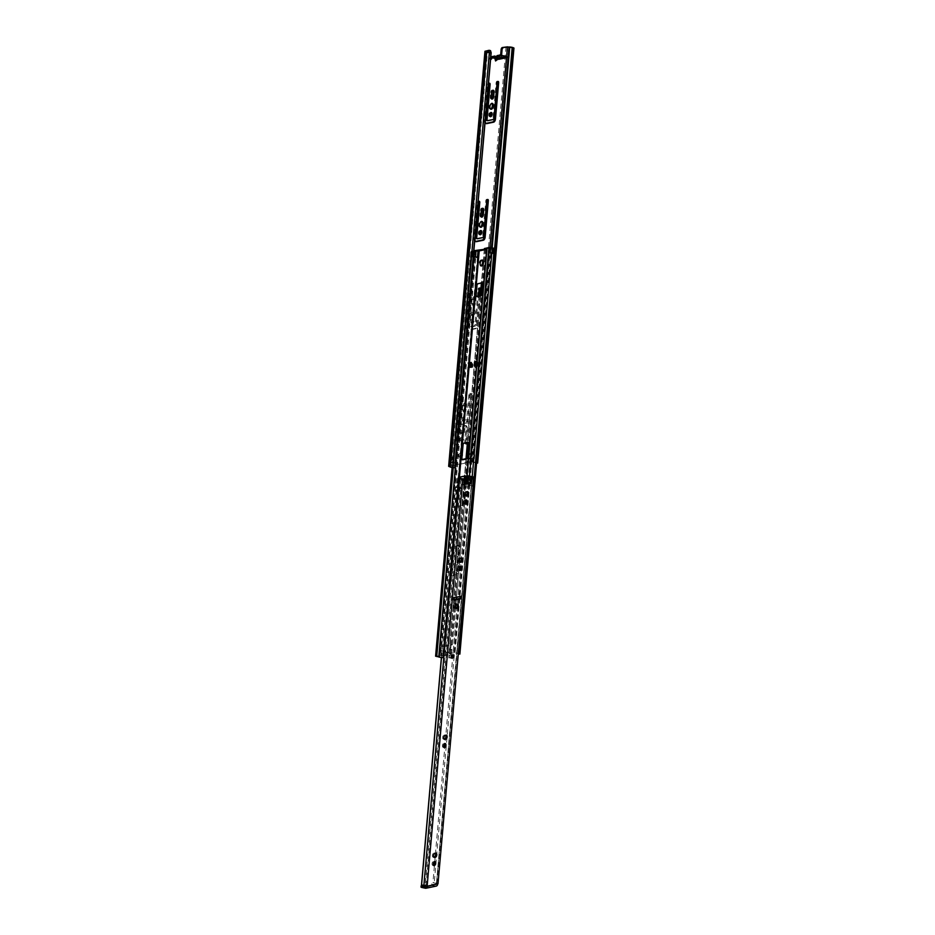 <?xml version="1.0" encoding="UTF-8"?>
<svg xmlns="http://www.w3.org/2000/svg" width="935" height="935" viewBox="0 0 935 935"><rect width="100%" height="100%" fill="white"/><g stroke="black" fill="none" stroke-linecap="round" stroke-linejoin="round"><path stroke-width="0.7" stroke-dasharray="4.67 3.51" d="M459.95 457.297A2.174 1.18 -77.4 0 1 459.658 457.297A2.174 1.18 -77.4 0 1 458.933 455.181A2.174 1.18 -77.4 0 1 460.312 453.054A2.174 1.18 -77.4 0 1 460.604 453.054A2.174 1.18 -77.4 0 1 461.329 455.181A2.174 1.18 -77.4 0 1 459.95 457.297M462.089 456.07A2.174 1.18 -77.4 0 1 460.873 457.507A2.174 1.18 -77.4 0 1 460.593 457.507A2.174 1.18 -77.4 0 1 459.868 455.38A2.174 1.18 -77.4 0 1 461.247 453.265A2.174 1.18 -77.4 0 1 461.539 453.265A2.174 1.18 -77.4 0 1 462.252 454.235M462.007 433.688A3.027 1.636 -77.4 0 1 461.609 433.688A3.027 1.636 -77.4 0 1 460.604 430.743A3.027 1.636 -77.4 0 1 462.533 427.786A3.027 1.636 -77.4 0 1 462.93 427.786A3.027 1.636 -77.4 0 1 463.935 430.743A3.027 1.636 -77.4 0 1 462.007 433.688M462.942 433.898A3.027 1.636 -77.4 0 1 462.544 433.898A3.027 1.636 -77.4 0 1 461.539 430.942A3.027 1.636 -77.4 0 1 463.456 427.996A3.027 1.636 -77.4 0 1 463.853 427.996A3.027 1.636 -77.4 0 1 464.87 430.942A3.027 1.636 -77.4 0 1 462.942 433.898M485.873 123.397L485.744 123.42A2.84 1.531 -77.4 0 1 485.37 123.42A2.84 1.531 -77.4 0 1 484.377 121.059L487.567 84.559A1.414 0.771 -77.4 0 1 488.491 83.016A1.414 0.771 -77.4 0 1 488.678 83.016A1.414 0.771 -77.4 0 1 489.087 83.414M486.784 120.486L492.137 119.376A1.414 0.771 102.6 0 0 493.049 117.892L496.123 82.771A1.414 0.771 -77.4 0 1 497.046 81.228A1.414 0.771 -77.4 0 1 497.233 81.228A1.414 0.771 -77.4 0 1 497.63 81.626M479.655 234.498A2.174 1.18 -77.4 0 1 479.433 234.568A2.174 1.18 -77.4 0 1 479.141 234.568A2.174 1.18 -77.4 0 1 478.416 232.453A2.174 1.18 -77.4 0 1 479.807 230.326A2.174 1.18 -77.4 0 1 480.087 230.326A2.174 1.18 -77.4 0 1 480.52 230.618M471.684 323.113A2.174 1.18 -77.4 0 1 471.404 323.113A2.174 1.18 -77.4 0 1 470.679 320.985A2.174 1.18 -77.4 0 1 472.058 318.87A2.174 1.18 -77.4 0 1 472.35 318.87A2.174 1.18 -77.4 0 1 473.075 320.985A2.174 1.18 -77.4 0 1 471.684 323.113M472.619 323.311A2.174 1.18 -77.4 0 1 472.327 323.311A2.174 1.18 -77.4 0 1 471.602 321.196A2.174 1.18 -77.4 0 1 472.993 319.069A2.174 1.18 -77.4 0 1 473.274 319.069A2.174 1.18 -77.4 0 1 473.998 321.196A2.174 1.18 -77.4 0 1 472.619 323.311M461.352 441.156A2.174 1.18 -77.4 0 1 461.072 441.156A2.174 1.18 -77.4 0 1 460.347 439.041A2.174 1.18 -77.4 0 1 461.726 436.914A2.174 1.18 -77.4 0 1 462.019 436.914A2.174 1.18 -77.4 0 1 462.743 439.041A2.174 1.18 -77.4 0 1 461.352 441.156M462.287 441.367A2.174 1.18 -77.4 0 1 461.995 441.367A2.174 1.18 -77.4 0 1 461.271 439.251A2.174 1.18 -77.4 0 1 462.661 437.124A2.174 1.18 -77.4 0 1 462.942 437.124A2.174 1.18 -77.4 0 1 463.667 439.251A2.174 1.18 -77.4 0 1 462.287 441.367M463.106 421.241A2.174 1.18 -77.4 0 1 462.813 421.241A2.174 1.18 -77.4 0 1 462.089 419.114A2.174 1.18 -77.4 0 1 463.468 416.998A2.174 1.18 -77.4 0 1 463.76 416.998A2.174 1.18 -77.4 0 1 464.485 419.114A2.174 1.18 -77.4 0 1 463.106 421.241M464.029 421.451A2.174 1.18 -77.4 0 1 463.748 421.451A2.174 1.18 -77.4 0 1 463.024 419.324A2.174 1.18 -77.4 0 1 464.403 417.209A2.174 1.18 -77.4 0 1 464.695 417.209A2.174 1.18 -77.4 0 1 465.42 419.324A2.174 1.18 -77.4 0 1 464.029 421.451M491.518 98.829A2.174 1.18 -77.4 0 1 491.015 98.9A2.174 1.18 -77.4 0 1 490.256 97.041L490.665 92.425A2.174 1.18 -77.4 0 1 492.079 90.052A2.174 1.18 -77.4 0 1 492.359 90.052A2.174 1.18 -77.4 0 1 492.792 90.333M490.513 109.021A3.027 1.636 -77.4 0 1 490.419 109.044A3.027 1.636 -77.4 0 1 490.01 109.044A3.027 1.636 -77.4 0 1 489.005 106.099A3.027 1.636 -77.4 0 1 490.933 103.142A3.027 1.636 -77.4 0 1 491.331 103.142A3.027 1.636 -77.4 0 1 491.763 103.376M489.975 116.443A2.174 1.18 -77.4 0 1 489.765 116.524A2.174 1.18 -77.4 0 1 489.472 116.524A2.174 1.18 -77.4 0 1 488.748 114.397A2.174 1.18 -77.4 0 1 490.127 112.282A2.174 1.18 -77.4 0 1 490.419 112.282A2.174 1.18 -77.4 0 1 490.84 112.562M473.998 296.64A2.174 1.18 -77.4 0 1 474.29 296.64A2.174 1.18 -77.4 0 1 475.05 298.499L474.641 303.115A2.174 1.18 -77.4 0 1 472.935 305.488A2.174 1.18 -77.4 0 1 472.187 303.63L472.584 299.013A2.174 1.18 -77.4 0 1 473.998 296.64M474.933 296.851A2.174 1.18 -77.4 0 1 475.225 296.851A2.174 1.18 -77.4 0 1 475.973 298.709L475.576 303.326A2.174 1.18 -77.4 0 1 473.87 305.698A2.174 1.18 -77.4 0 1 473.11 303.84L473.519 299.223A2.174 1.18 -77.4 0 1 474.933 296.851M479.059 295.811L476.453 325.532A2.84 1.531 -77.4 0 1 474.618 328.559L467.675 330.02A2.84 1.531 -77.4 0 1 467.301 330.02A2.84 1.531 -77.4 0 1 466.308 327.647L469.499 291.147A1.414 0.771 -77.4 0 1 470.422 289.605A1.414 0.771 -77.4 0 1 470.609 289.605A1.414 0.771 -77.4 0 1 471.1 290.82L468.026 325.929A1.414 0.771 102.6 0 0 468.528 327.075A1.414 0.771 102.6 0 0 468.716 327.075L474.057 325.964A1.414 0.771 102.6 0 0 474.98 324.48L478.042 289.371A1.414 0.771 -77.4 0 1 478.965 287.816A1.414 0.771 -77.4 0 1 479.152 287.816A1.414 0.771 -77.4 0 1 479.561 288.214M480.029 295.612L477.388 325.731A2.84 1.531 -77.4 0 1 475.553 328.769L468.599 330.219A2.84 1.531 -77.4 0 1 468.225 330.219A2.84 1.531 -77.4 0 1 467.231 327.858L470.434 291.358A1.414 0.771 -77.4 0 1 471.357 289.815A1.414 0.771 -77.4 0 1 471.544 289.815A1.414 0.771 -77.4 0 1 472.035 291.03L468.961 326.14A1.414 0.771 102.6 0 0 469.452 327.285A1.414 0.771 102.6 0 0 469.65 327.285L474.992 326.175A1.414 0.771 102.6 0 0 475.903 324.69L478.416 295.939M481.186 216.873A2.174 1.18 -77.4 0 1 480.683 216.955A2.174 1.18 -77.4 0 1 479.935 215.097L480.333 210.48A2.174 1.18 -77.4 0 1 481.747 208.096A2.174 1.18 -77.4 0 1 482.039 208.096A2.174 1.18 -77.4 0 1 482.46 208.388M480.181 227.076A3.027 1.636 -77.4 0 1 480.087 227.1A3.027 1.636 -77.4 0 1 479.69 227.1A3.027 1.636 -77.4 0 1 478.673 224.155A3.027 1.636 -77.4 0 1 480.602 221.198A3.027 1.636 -77.4 0 1 480.999 221.198A3.027 1.636 -77.4 0 1 481.443 221.431M472.339 315.633A3.027 1.636 -77.4 0 1 471.941 315.633A3.027 1.636 -77.4 0 1 470.936 312.687A3.027 1.636 -77.4 0 1 472.853 309.73A3.027 1.636 -77.4 0 1 473.262 309.73A3.027 1.636 -77.4 0 1 474.267 312.687A3.027 1.636 -77.4 0 1 472.339 315.633M473.274 315.843A3.027 1.636 -77.4 0 1 472.865 315.843A3.027 1.636 -77.4 0 1 471.859 312.898A3.027 1.636 -77.4 0 1 473.788 309.941A3.027 1.636 -77.4 0 1 474.185 309.941A3.027 1.636 -77.4 0 1 475.19 312.898A3.027 1.636 -77.4 0 1 473.274 315.843M465.677 443.482A1.414 0.771 -77.4 0 1 465.151 443.681A1.414 0.771 -77.4 0 1 464.648 442.465L466.027 426.781A1.414 0.771 102.6 0 0 465.536 425.565A1.414 0.771 102.6 0 0 465.35 425.565L459.997 426.687A1.414 0.771 102.6 0 0 459.073 428.242L457.706 443.915A1.414 0.771 -77.4 0 1 456.596 445.469A1.414 0.771 -77.4 0 1 456.105 444.254L460.265 396.662A1.414 0.771 -77.4 0 1 461.189 395.108A1.414 0.771 -77.4 0 1 461.376 395.108A1.414 0.771 -77.4 0 1 461.867 396.323L459.529 423.076A1.414 0.771 102.6 0 0 460.02 424.291A1.414 0.771 102.6 0 0 460.207 424.291L465.56 423.169A1.414 0.771 102.6 0 0 466.471 421.615L468.821 394.874A1.414 0.771 -77.4 0 1 469.744 393.319A1.414 0.771 -77.4 0 1 469.931 393.319A1.414 0.771 -77.4 0 1 470.422 394.535L466.261 442.126A1.414 0.771 -77.4 0 1 466.109 442.793M465.572 442.898A1.414 0.771 -77.4 0 1 465.583 442.664L466.951 426.991A1.414 0.771 102.6 0 0 466.46 425.776A1.414 0.771 102.6 0 0 466.273 425.776L460.932 426.898A1.414 0.771 102.6 0 0 460.008 428.44L458.641 444.125A1.414 0.771 -77.4 0 1 457.531 445.668A1.414 0.771 -77.4 0 1 457.04 444.452L461.2 396.872A1.414 0.771 -77.4 0 1 462.124 395.318A1.414 0.771 -77.4 0 1 462.311 395.318A1.414 0.771 -77.4 0 1 462.802 396.533L460.464 423.274A1.414 0.771 102.6 0 0 460.955 424.49A1.414 0.771 102.6 0 0 461.142 424.49L466.483 423.38A1.414 0.771 102.6 0 0 467.406 421.825L469.744 395.084A1.414 0.771 -77.4 0 1 470.667 393.53A1.414 0.771 -77.4 0 1 470.854 393.53A1.414 0.771 -77.4 0 1 471.345 394.745L467.184 442.337A1.414 0.771 -77.4 0 1 467.149 442.571M464.695 402.973A2.174 1.18 -77.4 0 1 464.987 402.973A2.174 1.18 -77.4 0 1 465.747 404.843L465.338 409.448A2.174 1.18 -77.4 0 1 463.631 411.832A2.174 1.18 -77.4 0 1 462.883 409.962L463.281 405.358A2.174 1.18 -77.4 0 1 464.695 402.973M465.63 403.184A2.174 1.18 -77.4 0 1 465.91 403.184A2.174 1.18 -77.4 0 1 466.67 405.054L466.273 409.659A2.174 1.18 -77.4 0 1 464.566 412.043A2.174 1.18 -77.4 0 1 463.807 410.173L464.216 405.568A2.174 1.18 -77.4 0 1 465.63 403.184M475.541 241.452L475.412 241.475A2.84 1.531 -77.4 0 1 475.038 241.475A2.84 1.531 -77.4 0 1 474.057 239.115L477.247 202.615A1.414 0.771 -77.4 0 1 478.171 201.06A1.414 0.771 -77.4 0 1 478.358 201.06A1.414 0.771 -77.4 0 1 478.755 201.469M476.464 238.542L481.805 237.42A1.414 0.771 102.6 0 0 482.717 235.936L485.791 200.826A1.414 0.771 -77.4 0 1 486.714 199.272A1.414 0.771 -77.4 0 1 486.901 199.272A1.414 0.771 -77.4 0 1 487.299 199.681M489.882 247.658L471.135 461.878L449.454 466.413L485.768 51.39M506.606 56.486L506.501 57.701M501.557 55.516L501.534 55.796A1.414 0.771 -77.4 0 1 500.424 57.339A1.414 0.771 -77.4 0 1 499.921 56.123L497.256 56.684L495.573 60.962M494.849 58.251L494.58 57.245L491.915 57.806M490.594 59.244A1.414 0.771 -77.4 0 1 490.314 58.134L489.379 57.935A1.414 0.771 102.6 0 0 489.87 59.15A1.414 0.771 102.6 0 0 490.641 58.648M490.793 52.582L490.314 58.134M474.068 455.018L473.718 454.468L474.711 454.877L474.068 455.018L474.092 458.945L468.061 458.886L468.225 454.796L470.772 453.802L469.837 453.604L469.44 458.208L467.126 458.676L467.29 454.585L469.837 453.604M469.44 458.208L471.006 458.29L471.415 453.674L470.772 453.802L473.718 454.468M454.211 458.547L453.919 459.225L454.211 458.547L450.635 458.021L450.226 462.626L450.869 462.498L449.934 462.287L450.343 457.683L452.645 457.203L452.493 461.306L449.934 462.287M450.343 457.683L453.58 457.414L453.417 461.516L450.869 462.498L453.814 463.152L450.226 462.626M448.636 466.308L469.732 461.773L473.262 462.03L509.575 47.007M489.472 50.42A1.893 1.028 -77.4 0 1 489.905 51.939L489.379 57.935M490.98 57.596L494.019 56.953L494.732 59.641L495.959 56.556L498.998 55.925A1.414 0.771 102.6 0 0 499.489 57.14A1.414 0.771 102.6 0 0 500.599 55.586L500.634 55.223M504.806 56.088L504.701 57.199L506.747 57.654M492.184 247.904L473.426 462.264L471.135 461.878M473.426 462.264L476.593 463.059M473.262 462.03A3.495 0.701 -175 0 1 476.85 462.696L477.656 463.059M504.701 57.199L499.921 56.123L500.026 55.025M494.58 57.245L499.793 57.83L497.256 56.684M499.921 56.123L498.998 55.925A1.134 0.923 78.2 0 1 499.395 55.153M449.454 466.413L451.173 466.927L487.486 51.904M454.866 467.64L451.173 466.927M497.034 55.644L495.959 56.556M498.963 56.521L494.732 59.641M494.019 56.953L495.001 56.065M497.993 59.162L499.793 57.83M496.824 58.554L496.917 57.444M503.229 57.21L503.334 56.1M483.652 236.146L482.717 235.936M474.98 239.325L474.057 239.115M453.919 459.225L453.604 462.918L454.246 462.778L454.562 459.085M475.903 324.69L474.98 324.48M477.388 325.731L476.453 325.532M467.231 327.858L466.308 327.647M468.961 326.14L468.026 325.929M493.984 118.102L493.049 117.892M485.312 121.27L484.377 121.059M474.361 454.328L471.415 453.674M473.951 458.945L471.006 458.29M474.384 458.571L474.711 454.877M453.58 458.676L450.635 458.021M482.004 260.105A3.027 1.636 102.6 0 0 481.572 259.872A3.027 1.636 102.6 0 0 479.199 263.179A3.027 1.636 102.6 0 0 480.251 265.774A3.027 1.636 102.6 0 0 480.742 265.75M474.77 365.83L473.835 365.62L474.174 361.751L475.003 363.06M473.835 365.62L474.805 365.421M475.611 363.925L475.564 361.459L474.174 361.751M475.74 364.334L477.072 364.054L476.815 365.573L476.955 363.914L475.564 361.459L476.99 363.703L475.646 363.984M478.299 250.697L443.681 646.354L440.478 646.529A1.414 0.771 102.6 0 0 440.198 647.499L440.034 649.346A1.414 0.771 102.6 0 0 440.163 650.234L443.283 650.959L442.874 655.575L435.792 656.113L471.018 251.351L473.683 252.579M485.779 249.131L451.161 644.788L443.681 646.354M467.874 442.419A1.414 0.771 102.6 0 0 467.535 442.126A1.414 0.771 102.6 0 0 467.348 442.126L463.07 443.015A1.414 0.771 102.6 0 0 462.147 444.569L460.932 458.407A1.414 0.771 102.6 0 0 461.434 459.623A1.414 0.771 102.6 0 0 461.621 459.623L462.019 459.541M464.905 476.079A1.414 0.771 102.6 0 0 464.566 475.798A1.414 0.771 102.6 0 0 464.379 475.798L460.102 476.686A1.414 0.771 102.6 0 0 459.178 478.241L456.841 504.982A1.414 0.771 102.6 0 0 457.332 506.197A1.414 0.771 102.6 0 0 457.519 506.197L461.796 505.309A1.414 0.771 102.6 0 0 462.72 503.755L464.461 483.827M456.642 573.202L458.98 546.461A1.414 0.771 102.6 0 0 458.489 545.245A1.414 0.771 102.6 0 0 458.302 545.245L454.024 546.133A1.414 0.771 102.6 0 0 453.101 547.688L450.763 574.429A1.414 0.771 102.6 0 0 451.254 575.644A1.414 0.771 102.6 0 0 451.441 575.644L455.719 574.756A1.414 0.771 102.6 0 0 456.642 573.202L457.577 573.412L459.915 546.659A1.414 0.771 102.6 0 0 459.424 545.444A1.414 0.771 102.6 0 0 459.237 545.444L454.959 546.344A1.414 0.771 102.6 0 0 454.036 547.898L451.699 574.639A1.414 0.771 102.6 0 0 452.189 575.855A1.414 0.771 102.6 0 0 452.376 575.855L456.654 574.967A1.414 0.771 102.6 0 0 457.577 573.412M481.969 283.878L481.291 282.662L477.025 283.562A1.414 0.771 102.6 0 0 476.102 285.117L475.214 295.261A1.414 0.771 102.6 0 0 475.705 296.477A1.414 0.771 102.6 0 0 475.892 296.477L476.289 296.383M472.362 366.999L471.579 366.824L471.649 364.825L470.305 365.106L468.879 362.85L470.27 362.57L469.931 366.438L468.271 366.789L468.552 363.563L469.732 365.421L469.206 366.988L470.866 366.649L471.182 362.418M468.879 362.85L468.552 363.563M459.178 478.241L460.113 478.451A1.414 0.771 102.6 0 0 460.113 478.451L457.776 505.192A1.414 0.771 102.6 0 0 458.267 506.408A1.414 0.771 102.6 0 0 458.454 506.408L462.731 505.519A1.414 0.771 102.6 0 0 463.643 503.965L465.431 483.629M468.517 367.093L469.206 366.988L468.271 366.789M456.093 599.3L452.096 644.998L441.413 646.74L475.518 256.891M475.623 365.655L476.558 365.456L476.488 366.134M471.649 364.825L471.053 363.89M469.592 367.081L471.579 366.824M473.729 256.389L473.087 256.225A3.495 0.701 -175 0 1 473.963 256.412M443.283 650.959L440.701 650.608L443.611 651.204L441.086 650.444L440.642 655.505L443.809 655.786L451.289 654.219L450.109 653.53L454.036 652.7A3.495 0.701 5 0 0 456.748 653.378L458.43 653.752M477.469 257.113L468.201 363.025L469.347 362.792M445.644 650.877A4.722 2.56 102.6 0 0 447.129 652.7A4.722 2.56 102.6 0 0 450.261 649.907L451.699 649.603L451.289 654.219M452.096 644.998L450.88 644.753A1.414 0.771 -77.4 0 1 451.009 645.641L450.845 647.487A1.414 0.771 -77.4 0 1 450.553 648.458L451.699 649.603M476.558 365.456L477.738 365.632L478.077 363.657M485.534 248.652L450.88 644.753M476.943 360.957L477.995 363.283M444.709 650.667A4.722 2.56 102.6 0 0 446.194 652.49A4.722 2.56 102.6 0 0 449.338 649.696L450.763 649.404L449.63 648.259A1.414 0.771 102.6 0 0 449.91 647.277L450.074 645.43A1.414 0.771 102.6 0 0 449.945 644.542L451.161 644.788M451.278 653.951L451.687 649.299L449.63 648.259L448.987 653.425L450.354 654.009L442.874 655.575M450.763 649.404L450.354 654.009M473.846 250.697L471.217 251.246M473.764 256.693L471.731 256.786L473.274 257.183M477.703 257.125L442.676 657.387L439.754 656.931A3.495 0.701 5 0 0 436.727 656.323L440.642 655.505M473.764 251.667L473.484 251.608A3.495 0.701 5 0 0 472.152 251.445L436.727 656.323M472.152 251.445L473.811 251.106M441.086 650.444A1.414 0.771 -77.4 0 1 440.958 649.556L441.121 647.71A1.414 0.771 -77.4 0 1 441.413 646.74M484.599 248.441L449.782 644.262L452.295 644.87L476.546 365.188M450.553 648.458L450.109 653.53M469.499 475.903L454.036 652.7M459.88 654.126A3.506 0.701 5 0 0 456.923 653.168L453.101 652.501L449.186 653.32M494.241 252.859L491.892 252.894M441.694 646.085L444.008 646.599M449.571 648.96L451.885 649.474L451.488 654.114M449.338 649.696L450.261 649.907M473.531 257.195L472.865 256.891L473.566 256.728M473.519 252.333L473.122 256.95M476.932 365.714L475.588 365.994M476.815 365.573L475.646 365.304M470.866 366.649L469.931 366.438M470.27 362.57L471.1 363.879M470.247 367.104L470.305 365.106L469.732 365.421L471.731 365.176M477.014 365.667L477.084 363.715L475.693 361.529M455.392 605.611A1.508 0.818 -77.4 0 1 454.211 607.259A1.508 0.818 -77.4 0 1 453.685 605.962A1.508 0.818 -77.4 0 1 454.877 604.314A1.508 0.818 -77.4 0 1 455.392 605.611M457.273 603.952A2.408 1.309 102.6 0 0 457.086 603.881A2.408 1.309 102.6 0 0 456.759 603.881A2.408 1.309 102.6 0 0 455.228 606.231A2.408 1.309 102.6 0 0 456.035 608.591A2.408 1.309 102.6 0 0 456.233 608.603M453.183 606.067A2.408 1.309 -77.4 0 1 455.065 603.437A2.408 1.309 -77.4 0 1 455.906 605.506A2.408 1.309 -77.4 0 1 454.013 608.136A2.408 1.309 -77.4 0 1 453.183 606.067M454.422 606.347A2.408 1.309 -77.4 0 1 456.303 603.706A2.408 1.309 -77.4 0 1 457.145 605.775A2.408 1.309 -77.4 0 1 455.263 608.416A2.408 1.309 -77.4 0 1 454.422 606.347M443.798 747.182A2.08 1.122 -77.4 0 1 443.424 747.357A2.08 1.122 -77.4 0 1 443.143 747.357A2.08 1.122 -77.4 0 1 442.454 745.324A2.08 1.122 -77.4 0 1 443.774 743.302A2.08 1.122 -77.4 0 1 444.055 743.302A2.08 1.122 -77.4 0 1 444.569 743.734M465.092 503.696A2.08 1.122 -77.4 0 1 464.718 503.871A2.08 1.122 -77.4 0 1 464.45 503.871A2.08 1.122 -77.4 0 1 463.76 501.85A2.08 1.122 -77.4 0 1 465.081 499.816A2.08 1.122 -77.4 0 1 465.35 499.816A2.08 1.122 -77.4 0 1 465.864 500.248M459.284 570.105A2.08 1.122 -77.4 0 1 458.91 570.28A2.08 1.122 -77.4 0 1 458.641 570.28A2.08 1.122 -77.4 0 1 457.951 568.246A2.08 1.122 -77.4 0 1 459.272 566.224A2.08 1.122 -77.4 0 1 459.541 566.224A2.08 1.122 -77.4 0 1 460.055 566.657M433.466 865.226A2.08 1.122 -77.4 0 1 433.092 865.401A2.08 1.122 -77.4 0 1 432.823 865.401A2.08 1.122 -77.4 0 1 432.122 863.379A2.08 1.122 -77.4 0 1 433.454 861.345A2.08 1.122 -77.4 0 1 433.723 861.345A2.08 1.122 -77.4 0 1 434.237 861.778M452.657 655.295L451.079 655.283L450.857 657.866M452.692 654.956L454.001 655.014M427.505 885.913L426.302 886.053M421.51 884.849A3.775 0.76 -175 0 1 425.168 885.632L426.337 885.644M453.405 657.165L448.812 657.819L453.405 657.165L453.639 654.594L452.33 654.523L452.096 657.106M448.893 657.784L449.034 655.248L453.639 654.594M454.118 599.709L452.902 599.966L453.136 597.383L460.032 596.437M444.125 739.059L443.693 739.153A2.08 1.122 -77.4 0 1 443.424 739.153A2.08 1.122 -77.4 0 1 442.722 737.119A2.08 1.122 -77.4 0 1 444.043 735.085L444.955 734.898A2.08 1.122 -77.4 0 1 445.235 734.898A2.08 1.122 -77.4 0 1 445.691 735.249M465.42 495.585L464.999 495.667A2.08 1.122 -77.4 0 1 464.718 495.667A2.08 1.122 -77.4 0 1 464.029 493.645A2.08 1.122 -77.4 0 1 465.35 491.611L466.261 491.424A2.08 1.122 -77.4 0 1 466.53 491.424A2.08 1.122 -77.4 0 1 466.997 491.775M459.611 561.982L459.19 562.075A2.08 1.122 -77.4 0 1 458.91 562.075A2.08 1.122 -77.4 0 1 458.22 560.042A2.08 1.122 -77.4 0 1 459.541 558.02L460.452 557.821A2.08 1.122 -77.4 0 1 460.721 557.821A2.08 1.122 -77.4 0 1 461.189 558.172M433.793 857.115L433.361 857.196A2.08 1.122 -77.4 0 1 433.092 857.196A2.08 1.122 -77.4 0 1 432.402 855.174A2.08 1.122 -77.4 0 1 433.723 853.141L434.623 852.954A2.08 1.122 -77.4 0 1 434.904 852.954A2.08 1.122 -77.4 0 1 435.359 853.304M437.65 883.785L426.302 886.111M425.998 885.726L460.768 488.222L456.596 487.38L458.804 478.171M468.003 483.091L467.839 485.031L471.614 485.955L460.768 488.222L461.504 479.012M472.42 476.733L436.493 883.528M472.783 486.212L469.183 485.043L469.744 476.008M469.183 485.043L434.284 882.476L438.328 883.528M458.769 478.475L457.624 478.323L458.454 478.124M462.72 478.767L462.767 484.33L463.924 483.979M463.935 484.587L462.767 484.33L463.924 483.944M469.183 482.846L470.235 482.776L469.183 482.846M441.484 657.55L456.338 487.626L458.594 488.105M458.325 478.393L456.642 487.673M461.341 478.989L459.938 488.128L425.168 885.632M467.839 485.031L469.066 484.984L469.417 475.857M436.844 883.458L436.458 883.271A3.775 0.76 -175 0 1 432.94 882.453L434.284 882.476M467.944 483.103L432.94 882.453M441.39 657.539L456.596 487.38M457.566 478.03L456.338 487.638M457.624 478.323L456.338 487.626M425.963 886.754L435.593 884.732L430.404 883.809L430.287 885.2L435.476 886.123L425.32 888.238M423.041 885.351L430.404 883.809M421.323 885.714L421.206 887.093L430.287 885.2M435.593 884.732A0.947 0.771 -101.8 0 0 436.446 883.984M436.154 886.123A2.361 1.928 78.2 0 1 435.476 886.123M452.902 599.966L454.071 600.223M453.136 597.383L454.293 597.64M460.078 595.934L461.247 596.191M449.116 655.201L452.33 654.523M475.973 298.709L475.05 298.499M472.035 291.03L471.1 290.82M471.345 394.745L470.422 394.535M462.802 396.533L461.867 396.323M466.67 405.054L465.747 404.843M448.999 466.109L485.312 51.086M506.045 46.75L469.732 461.773M472.724 462.182L491.039 252.672M472.409 461.867L508.722 46.843M494.627 248.196L494.218 252.859M494.171 253.362L475.857 462.72M513.163 47.673L476.85 462.696M487.123 51.741L450.81 466.764M453.183 467.465L489.496 52.442M501.534 55.796L500.599 55.586M489.905 51.939L490.828 52.138M486.726 201.037L485.791 200.826M478.171 202.825L477.247 202.615M482.74 237.63L481.805 237.42M453.744 457.823L452.809 457.612M453.417 461.516L452.493 461.306M453.113 462.03L452.178 461.82M453.51 457.414L452.587 457.203M467.897 458.477L466.962 458.279M468.225 454.796L467.29 454.585M468.528 454.281L467.593 454.071M468.119 458.886L467.196 458.676M466.273 409.659L465.338 409.448M463.807 410.173L462.883 409.962M464.216 405.568L463.281 405.358M467.184 442.337L466.261 442.126M465.583 442.664L464.648 442.465M466.951 426.991L466.027 426.781M466.273 425.776L465.35 425.565M460.932 426.898L459.997 426.687M460.008 428.44L459.073 428.242M458.641 444.125L457.706 443.915M457.04 444.452L456.105 444.254M461.2 396.872L460.265 396.662M460.464 423.274L459.529 423.076M461.142 424.49L460.207 424.291M466.483 423.38L465.56 423.169M467.406 421.825L466.471 421.615M469.744 395.084L468.821 394.874M480.859 215.295L479.935 215.097M481.268 210.691L480.333 210.48M478.977 289.57L478.042 289.371M475.553 328.769L474.618 328.559M468.599 330.219L467.675 330.02M470.434 291.358L469.499 291.147M469.65 327.285L468.716 327.075M474.992 326.175L474.057 325.964M473.11 303.84L472.187 303.63M473.519 299.223L472.584 299.013M475.576 303.326L474.641 303.115M491.191 97.252L490.256 97.041M491.588 92.635L490.665 92.425M497.046 82.981L496.123 82.771M488.502 84.769L487.567 84.559M493.061 119.586L492.137 119.376M459.342 478.252L444.616 646.564M466.226 483.465L465.385 493.166M465.209 495.071L459.564 559.574M459.401 561.467L456.28 597.231M441.332 650.702L440.934 655.306M440.163 650.234L439.719 655.295M443.003 651.111L442.594 655.774M444.218 651.169L443.809 655.786M486.703 249.084L476.92 360.945M449.595 648.972L449.197 653.577M476.347 250.428L441.741 646.085M475.132 250.416L440.478 646.529M472.152 251.679L453.253 467.699M473.052 251.784L472.642 256.4M474.77 256.669L439.754 656.931M473.484 251.608L473.087 256.225M468.809 363.738L468.201 363.025M467.862 367.011L443.4 646.588L441.098 646.085M472.233 476.406L456.748 653.378M491.939 252.906L456.923 653.168M491.004 248.032L490.594 252.649M490.513 247.833L455.088 652.712M488.526 247.623L453.101 652.501M484.552 249.388L481.618 283.001M480.532 295.366L467.664 442.465M466.261 458.512L464.718 476.125M464.041 483.921L450.004 644.355M475.214 295.261L476.137 295.46M476.102 285.117L477.025 285.315M477.025 283.562L477.949 283.772M440.198 647.499L441.121 647.71M440.034 649.346L440.958 649.556M450.074 645.43L451.009 645.641M449.91 647.277L450.845 647.487M463.912 482.764L449.782 644.262L452.084 644.776M458.302 545.245L459.237 545.444M458.98 546.461L459.915 546.659M455.719 574.756L456.654 574.967M451.441 575.644L452.376 575.855M450.763 574.429L451.699 574.639M453.101 547.688L454.036 547.898M454.024 546.133L454.959 546.344M464.379 475.798L465.303 475.997M462.72 503.755L463.643 503.965M461.796 505.309L462.731 505.519M457.519 506.197L458.454 506.408M456.841 504.982L457.776 505.192M460.102 476.686L461.037 476.897M460.932 458.407L461.867 458.617M462.147 444.569L463.082 444.779M463.07 443.015L463.994 443.225M467.348 442.126L468.271 442.337M492.242 247.892L491.833 252.508M473.18 251.889L472.771 256.494M472.374 252.053L471.965 256.669M449.361 655.482L449.139 658.065M436.481 882.991L472.07 476.394M436.458 883.271L472.327 476.698M431.596 885.258L431.713 883.867M433.361 857.196L434.004 857.337M433.723 853.141L434.88 853.398M434.623 852.954L435.792 853.211M459.19 562.075L459.821 562.216M459.541 558.02L460.698 558.277M460.452 557.821L461.609 558.09M464.999 495.667L465.63 495.807M465.35 491.611L466.518 491.868M466.261 491.424L467.418 491.681M443.693 739.153L444.335 739.293M444.043 735.085L445.212 735.354M444.955 734.898L446.124 735.155M450.974 658.018L451.208 655.435M452.75 657.141L452.984 654.558M449.01 657.924L449.244 655.341M460.593 457.507L459.658 457.297M462.544 433.898L461.609 433.688M489.613 83.215L488.678 83.016M498.156 81.439L497.233 81.228M480.076 234.778L479.141 234.568M472.327 323.311L471.404 323.113M461.995 441.367L461.072 441.156M463.748 421.451L462.813 421.241M493.294 90.263L492.359 90.052M490.945 109.255L490.01 109.044M490.408 116.723L489.472 116.524M475.225 296.851L474.29 296.64M471.544 289.815L470.609 289.605M480.087 288.027L479.152 287.816M482.963 208.306L482.039 208.096M480.613 227.31L479.69 227.1M472.865 315.843L471.941 315.633M470.854 393.53L469.931 393.319M462.311 395.318L461.376 395.108M465.91 403.184L464.987 402.973M479.281 201.27L478.358 201.06M487.836 199.482L486.901 199.272M490.805 59.349L489.87 59.15M500.424 57.339L499.489 57.14M475.973 241.686L475.038 241.475M453.58 457.414L452.645 457.203M468.061 458.886L467.126 458.676M464.566 412.043L463.631 411.832M466.074 443.891L465.151 443.681M466.46 425.776L465.536 425.565M457.531 445.668L456.596 445.469M460.955 424.49L460.02 424.291M474.185 309.941L473.262 309.73M481.934 221.408L480.999 221.198M481.618 217.165L480.683 216.955M468.225 330.219L467.301 330.02M469.452 327.285L468.528 327.075M473.87 305.698L472.935 305.488M491.354 112.48L490.419 112.282M492.266 103.353L491.331 103.142M491.939 99.11L491.015 98.9M464.695 417.209L463.76 416.998M462.942 437.124L462.019 436.914M473.274 319.069L472.35 318.87M481.022 230.536L480.087 230.326M486.305 123.63L485.37 123.42M463.853 427.996L462.93 427.786M461.539 453.265L460.604 453.054M453.311 463.292L453.954 463.152M473.449 459.073L474.092 458.945M480.251 265.774L481.186 265.984M449.396 648.75L448.987 653.425M471.018 251.351L452.108 467.547M476.757 365.351L476.686 366.099M466.425 483.418L465.618 492.663M465.361 495.48L459.798 559.072M459.552 561.888L456.467 597.184M456.292 599.253L452.295 644.881M484.33 249.435L481.385 283.048M480.298 295.518L467.43 442.512M466.016 458.688L464.485 476.172M475.705 296.477L476.628 296.675M440.747 650.608L443.096 651.134M452.131 644.788L449.793 644.262M446.194 652.49L447.129 652.7M458.489 545.245L459.424 545.444M451.254 575.644L452.189 575.855M464.566 475.798L465.501 475.997M457.332 506.197L458.267 506.408M461.434 459.623L462.358 459.833M467.535 442.126L468.458 442.337M481.572 259.872L482.495 260.082M473.227 251.854L472.818 256.471M472.14 252.181L471.731 256.786M456.233 607.715L454.211 607.259M455.065 603.437L456.303 603.706M444.055 743.302L445.212 743.559M465.35 499.816L466.518 500.073M459.541 566.224L460.71 566.481M433.723 861.345L434.892 861.602M463.106 484.996L464.263 485.253M469.51 483.652L470.679 483.909M472.444 476.721L453.662 692.005M436.925 883.411L453.65 692.204M425.717 886.859L435.874 884.744M432.823 865.401L433.98 865.67M433.092 857.196L434.249 857.453M434.904 852.954L436.072 853.211M458.641 570.28L459.798 570.537M458.91 562.075L460.078 562.332M460.721 557.821L461.89 558.09M464.45 503.871L465.607 504.129M464.718 495.667L465.887 495.924M466.53 491.424L467.699 491.681M443.143 747.357L444.312 747.614M443.424 739.153L444.581 739.41M445.235 734.898L446.392 735.155M450.997 655.33L450.775 657.913M449.221 658.018L449.443 655.435M448.812 657.819L449.034 655.248M454.013 608.136L455.263 608.416M456.888 604.758L454.877 604.314"/><path stroke-width="1.4" d="M489.087 83.414A1.414 0.771 -77.4 0 1 489.18 84.232L486.106 119.341A1.414 0.771 102.6 0 0 486.597 120.486A1.414 0.771 102.6 0 0 486.784 120.486L487.357 120.615M489.426 83.215A1.414 0.771 -77.4 0 1 489.613 83.215A1.414 0.771 -77.4 0 1 490.104 84.442L487.03 119.551A1.414 0.771 102.6 0 0 487.532 120.697A1.414 0.771 102.6 0 0 487.719 120.697L493.061 119.586A1.414 0.771 102.6 0 0 493.984 118.102L497.046 82.981A1.414 0.771 -77.4 0 1 497.969 81.439A1.414 0.771 -77.4 0 1 498.156 81.439A1.414 0.771 -77.4 0 1 498.659 82.654L495.457 119.142A2.84 1.531 -77.4 0 1 493.622 122.181L486.679 123.63A2.84 1.531 -77.4 0 1 486.305 123.63A2.84 1.531 -77.4 0 1 485.312 121.27L488.502 84.769A1.414 0.771 -77.4 0 1 489.426 83.215M497.63 81.626A1.414 0.771 -77.4 0 1 497.724 82.444L494.533 118.944A2.84 1.531 -77.4 0 1 492.698 121.971L485.873 123.397M480.368 234.778A2.174 1.18 -77.4 0 1 480.076 234.778A2.174 1.18 -77.4 0 1 479.351 232.663A2.174 1.18 -77.4 0 1 480.73 230.536A2.174 1.18 -77.4 0 1 481.022 230.536A2.174 1.18 -77.4 0 1 481.747 232.651A2.174 1.18 -77.4 0 1 480.368 234.778M492.792 90.333A2.174 1.18 -77.4 0 1 493.119 91.91L492.71 96.527A2.174 1.18 -77.4 0 1 491.518 98.829M493.002 90.263A2.174 1.18 -77.4 0 1 493.294 90.263A2.174 1.18 -77.4 0 1 494.054 92.121L493.645 96.737A2.174 1.18 -77.4 0 1 491.939 99.11A2.174 1.18 -77.4 0 1 491.191 97.252L491.588 92.635A2.174 1.18 -77.4 0 1 493.002 90.263M491.342 109.255A3.027 1.636 -77.4 0 1 490.945 109.255A3.027 1.636 -77.4 0 1 489.94 106.309A3.027 1.636 -77.4 0 1 491.857 103.353A3.027 1.636 -77.4 0 1 492.266 103.353A3.027 1.636 -77.4 0 1 493.271 106.309A3.027 1.636 -77.4 0 1 491.342 109.255M490.688 116.723A2.174 1.18 -77.4 0 1 490.408 116.723A2.174 1.18 -77.4 0 1 489.683 114.608A2.174 1.18 -77.4 0 1 491.062 112.48A2.174 1.18 -77.4 0 1 491.354 112.48A2.174 1.18 -77.4 0 1 492.079 114.608A2.174 1.18 -77.4 0 1 490.688 116.723M479.561 288.214A1.414 0.771 -77.4 0 1 479.655 289.032L479.059 295.811M478.416 295.939L478.977 289.57A1.414 0.771 -77.4 0 1 479.9 288.027A1.414 0.771 -77.4 0 1 480.087 288.027A1.414 0.771 -77.4 0 1 480.578 289.242L480.029 295.612M482.46 208.388A2.174 1.18 -77.4 0 1 482.787 209.966L482.39 214.582A2.174 1.18 -77.4 0 1 481.186 216.873M482.682 208.306A2.174 1.18 -77.4 0 1 482.963 208.306A2.174 1.18 -77.4 0 1 483.722 210.176L483.313 214.781A2.174 1.18 -77.4 0 1 481.618 217.165A2.174 1.18 -77.4 0 1 480.859 215.295L481.268 210.691A2.174 1.18 -77.4 0 1 482.682 208.306M481.011 227.31A3.027 1.636 -77.4 0 1 480.613 227.31A3.027 1.636 -77.4 0 1 479.608 224.353A3.027 1.636 -77.4 0 1 481.537 221.408A3.027 1.636 -77.4 0 1 481.934 221.408A3.027 1.636 -77.4 0 1 482.939 224.353A3.027 1.636 -77.4 0 1 481.011 227.31M478.755 201.469A1.414 0.771 -77.4 0 1 478.849 202.276L475.775 237.397A1.414 0.771 102.6 0 0 476.277 238.542A1.414 0.771 102.6 0 0 476.464 238.542L477.037 238.67M479.094 201.27A1.414 0.771 -77.4 0 1 479.281 201.27A1.414 0.771 -77.4 0 1 479.784 202.486L476.71 237.607A1.414 0.771 102.6 0 0 477.201 238.752A1.414 0.771 102.6 0 0 477.388 238.752L482.74 237.63A1.414 0.771 102.6 0 0 483.652 236.146L486.726 201.037A1.414 0.771 -77.4 0 1 487.649 199.482A1.414 0.771 -77.4 0 1 487.836 199.482A1.414 0.771 -77.4 0 1 488.327 200.698L485.136 237.198A2.84 1.531 -77.4 0 1 483.29 240.237L476.347 241.686A2.84 1.531 -77.4 0 1 475.973 241.686A2.84 1.531 -77.4 0 1 474.98 239.325L478.171 202.825A1.414 0.771 -77.4 0 1 479.094 201.27M487.299 199.681A1.414 0.771 -77.4 0 1 487.392 200.487L484.201 236.987A2.84 1.531 -77.4 0 1 482.367 240.026L475.541 241.452M462.252 454.235A2.174 1.18 -77.4 0 1 462.089 456.07M467.149 442.571A1.414 0.771 -77.4 0 1 466.074 443.891A1.414 0.771 -77.4 0 1 465.572 442.898M503.287 47.732A1.893 1.028 102.6 0 0 502.048 49.8L501.125 49.59A1.893 1.028 -77.4 0 1 502.352 47.521L507.448 46.855L506.606 56.486M506.501 57.701L489.882 247.658M502.048 49.8L501.557 55.516M497.993 59.162L495.573 60.962L494.849 58.251M496.719 58.531L491.915 57.806A1.414 0.771 -77.4 0 1 490.805 59.349A1.414 0.771 -77.4 0 1 490.594 59.244M490.174 50.525A1.893 1.028 102.6 0 0 489.928 50.525L488.993 50.315A1.893 1.028 -77.4 0 1 489.25 50.315L490.174 50.525A1.893 1.028 102.6 0 1 490.828 52.138L490.793 52.582M488.993 50.315L484.949 51.285L486.387 51.857A3.495 0.701 5 0 0 489.356 52.652L453.043 467.675L454.866 467.64L491.179 52.617L485.768 51.39L489.928 50.525M480.52 230.618A2.174 1.18 -77.4 0 1 480.765 232.71A2.174 1.18 -77.4 0 1 479.655 234.498M491.763 103.376A3.027 1.636 -77.4 0 1 492.266 106.45A3.027 1.636 -77.4 0 1 490.513 109.021M490.84 112.562A2.174 1.18 -77.4 0 1 491.097 114.654A2.174 1.18 -77.4 0 1 489.975 116.443M481.443 221.431A3.027 1.636 -77.4 0 1 481.946 224.505A3.027 1.636 -77.4 0 1 480.181 227.076M466.109 442.793A1.414 0.771 -77.4 0 1 465.677 443.482M490.641 58.648A1.414 0.771 102.6 0 0 490.98 57.596A1.134 0.923 -101.8 0 1 491.681 56.696L494.58 56.088M501.125 49.59L500.634 55.223M476.593 463.059L477.656 463.059L513.958 48.047L513.163 47.673A3.495 0.701 5 0 0 509.575 47.007L502.352 47.521M499.395 55.153A1.134 0.923 78.2 0 1 500.026 55.025L506.84 56.544L498.834 58.215L492.009 56.696L491.915 57.806L490.98 57.596M498.834 58.215L498.729 59.326L506.747 57.654L506.84 56.544M507.448 46.855L512.17 47.697L494.627 248.196M498.729 59.326L496.695 58.87L496.789 57.76M500.026 55.025L497.034 55.644L498.963 56.521L492.009 56.696A1.134 0.923 -101.8 0 0 491.681 56.696M486.387 51.857L450.074 466.881L449.349 466.694L448.636 466.308L484.949 51.285M453.043 467.675A3.495 0.701 -175 0 1 450.074 466.881M495.959 56.556L499.699 55.013M494.019 56.953L495.001 56.065L494.019 56.953M513.958 48.047L512.17 47.697M489.356 52.652L491.027 52.839L454.726 467.862M512.964 48.071L476.651 463.082M485.136 237.198L484.201 236.987M476.71 237.607L475.775 237.397M495.457 119.142L494.533 118.944M487.03 119.551L486.106 119.341M480.134 263.389A3.027 1.636 102.6 0 0 481.186 265.984A3.027 1.636 102.6 0 0 483.547 262.677A3.027 1.636 102.6 0 0 482.495 260.082A3.027 1.636 102.6 0 0 480.134 263.389M480.742 265.75A3.027 1.636 102.6 0 0 482.624 262.466A3.027 1.636 102.6 0 0 482.004 260.105M474.805 365.421L475.611 363.925M473.811 251.106L479.234 250.907L486.714 249.341L485.534 248.652L489.449 247.833A3.495 0.701 5 0 0 490.174 248.126L494.65 248.254L488.526 247.623L484.4 248.546L485.779 249.131L473.846 250.697M462.019 459.541L465.887 458.723A1.414 0.771 102.6 0 0 466.81 457.18L468.026 443.342A1.414 0.771 102.6 0 0 467.874 442.419M464.461 483.827L465.057 477.014A1.414 0.771 102.6 0 0 464.905 476.079M476.289 296.383L480.169 295.577L481.081 294.022L481.969 283.878L481.291 282.662M482.226 282.873L477.949 283.772A1.414 0.771 102.6 0 0 477.025 285.315L476.137 295.46A1.414 0.771 102.6 0 0 476.628 296.675A1.414 0.771 102.6 0 0 476.815 296.675L481.093 295.787L482.016 294.233L482.437 282.884M465.431 483.629L465.992 477.212A1.414 0.771 102.6 0 0 465.501 475.997A1.414 0.771 102.6 0 0 465.303 475.997L461.037 476.897A1.414 0.771 102.6 0 0 460.113 478.428M467.745 457.379L468.949 443.552A1.414 0.771 102.6 0 0 468.458 442.337A1.414 0.771 102.6 0 0 468.271 442.337L463.994 443.225A1.414 0.771 102.6 0 0 463.082 444.779L461.867 458.617A1.414 0.771 102.6 0 0 462.358 459.833A1.414 0.771 102.6 0 0 462.544 459.833L466.822 458.933A1.414 0.771 102.6 0 0 467.745 457.379L466.81 457.18M477.738 365.632L478.077 363.657A0.947 0.631 172.4 0 0 477.762 363.084L476.943 361.214L475.19 361.576L474.77 365.83L475.623 365.655M472.327 364.218L471.182 362.418L469.44 362.78L470.901 364.521L471.018 367.28L472.362 366.999L472.526 365.059L471.182 365.34L470.901 364.521L472.327 364.218A1.134 0.923 78.2 0 1 472.526 365.059M471.018 367.28L469.802 367.268L470.831 364.44M468.517 367.093L469.802 367.268M489.776 252.731L491.939 252.906A3.506 0.701 -175 0 1 494.895 253.864L491.775 253.116A3.495 0.701 -175 0 1 489.776 252.731L490.174 248.126M473.963 256.412A3.495 0.701 -175 0 1 474.77 256.669L478.112 257.37A3.506 0.701 -175 0 1 473.788 256.704L473.729 256.389M468.201 363.025L469.347 362.792M486.714 249.341L476.943 360.957M435.792 656.113L438.772 656.966A3.506 0.701 5 0 0 443.096 657.632L478.112 257.37M476.067 250.627L475.518 256.891M489.449 247.833L469.499 475.903M458.43 653.752L459.88 654.126L494.895 253.864M493.774 253.759L458.746 654.021M481.969 283.878L482.904 284.088M481.081 294.022L482.016 294.233M480.169 295.577L481.093 295.787M473.274 257.183L473.694 252.438M491.892 252.894L494.241 252.859L494.65 248.254M493.516 248.161L493.107 252.766M473.718 252.169L474.361 251.959L473.764 251.667M475.062 363.049L475.588 365.994L476.371 366.169L476.534 364.229A1.134 0.923 -101.8 0 0 476.336 363.376L475.19 361.576M477.715 365.877L476.371 366.169M477.914 365.772L477.119 361.085L486.913 249.236M476.534 364.229L478.077 363.657L476.336 363.376M468.809 363.738L470.469 365.246M455.707 606.418A1.508 0.818 102.6 0 0 456.233 607.715A1.508 0.818 102.6 0 0 457.414 606.055A1.508 0.818 102.6 0 0 456.888 604.758A1.508 0.818 102.6 0 0 455.707 606.418M456.736 608.673A2.408 1.309 102.6 0 0 458.279 606.324A2.408 1.309 102.6 0 0 457.472 603.975A2.408 1.309 102.6 0 0 457.157 603.975A2.408 1.309 102.6 0 0 455.614 606.324A2.408 1.309 102.6 0 0 456.42 608.673A2.408 1.309 102.6 0 0 456.736 608.673M456.233 608.603A2.408 1.309 102.6 0 0 456.35 608.591A2.408 1.309 102.6 0 0 457.858 606.418A2.408 1.309 102.6 0 0 457.273 603.952M444.581 747.614A2.08 1.122 102.6 0 0 445.913 745.581A2.08 1.122 102.6 0 0 445.212 743.559A2.08 1.122 102.6 0 0 444.943 743.559A2.08 1.122 102.6 0 0 443.611 745.581A2.08 1.122 102.6 0 0 444.312 747.614A2.08 1.122 102.6 0 0 444.581 747.614M444.569 743.734A2.08 1.122 -77.4 0 1 443.798 747.182M465.887 504.129A2.08 1.122 102.6 0 0 467.208 502.107A2.08 1.122 102.6 0 0 466.518 500.073A2.08 1.122 102.6 0 0 466.238 500.073A2.08 1.122 102.6 0 0 464.917 502.107A2.08 1.122 102.6 0 0 465.607 504.129A2.08 1.122 102.6 0 0 465.887 504.129M465.864 500.248A2.08 1.122 -77.4 0 1 465.092 503.696M460.078 570.537A2.08 1.122 102.6 0 0 461.399 568.503A2.08 1.122 102.6 0 0 460.71 566.481A2.08 1.122 102.6 0 0 460.429 566.481A2.08 1.122 102.6 0 0 459.108 568.503A2.08 1.122 102.6 0 0 459.798 570.537A2.08 1.122 102.6 0 0 460.078 570.537M460.055 566.657A2.08 1.122 -77.4 0 1 459.284 570.105M434.261 865.67A2.08 1.122 102.6 0 0 435.581 863.636A2.08 1.122 102.6 0 0 434.892 861.602A2.08 1.122 102.6 0 0 434.611 861.602A2.08 1.122 102.6 0 0 433.291 863.636A2.08 1.122 102.6 0 0 433.98 865.67A2.08 1.122 102.6 0 0 434.261 865.67M434.237 861.778A2.08 1.122 -77.4 0 1 433.466 865.226M451.114 658.053L453.767 657.597L451.208 657.796M453.767 657.597L454.001 655.014L451.325 655.575L451.102 658.158M423.041 885.351L421.159 885.796L421.451 887.373L425.32 888.238A2.361 1.928 -101.8 0 0 427.459 886.368L421.51 884.849L441.39 657.539M460.032 596.437L459.856 598.517L454.118 599.709M445.691 735.249A2.08 1.122 -77.4 0 1 445.82 737.423A2.08 1.122 -77.4 0 1 444.604 738.954L444.125 739.059M466.997 491.775A2.08 1.122 -77.4 0 1 467.114 493.937A2.08 1.122 -77.4 0 1 465.899 495.48L465.42 495.585M461.189 558.172A2.08 1.122 -77.4 0 1 461.306 560.346A2.08 1.122 -77.4 0 1 460.09 561.888L459.611 561.982M435.359 853.304A2.08 1.122 -77.4 0 1 435.488 855.467A2.08 1.122 -77.4 0 1 434.272 857.009L433.793 857.115M426.302 886.053L426.302 886.111A0.947 0.771 78.2 0 1 425.448 886.859L421.568 885.994M454.071 600.223L461.013 598.774L461.247 596.191L454.293 597.64L454.071 600.223M445.212 735.354A2.08 1.122 102.6 0 0 443.891 737.376A2.08 1.122 102.6 0 0 444.581 739.41A2.08 1.122 102.6 0 0 444.861 739.41L445.761 739.223A2.08 1.122 102.6 0 0 447.094 737.189A2.08 1.122 102.6 0 0 446.392 735.155A2.08 1.122 102.6 0 0 446.124 735.155L445.212 735.354M466.518 491.868A2.08 1.122 102.6 0 0 465.186 493.902A2.08 1.122 102.6 0 0 465.887 495.924A2.08 1.122 102.6 0 0 466.156 495.924L467.068 495.737A2.08 1.122 102.6 0 0 468.388 493.715A2.08 1.122 102.6 0 0 467.699 491.681A2.08 1.122 102.6 0 0 467.418 491.681L466.518 491.868M460.698 558.277A2.08 1.122 102.6 0 0 459.377 560.299A2.08 1.122 102.6 0 0 460.078 562.332A2.08 1.122 102.6 0 0 460.347 562.332L461.259 562.145A2.08 1.122 102.6 0 0 462.58 560.112A2.08 1.122 102.6 0 0 461.89 558.09A2.08 1.122 102.6 0 0 461.609 558.09L460.698 558.277M434.88 853.398A2.08 1.122 102.6 0 0 433.559 855.431A2.08 1.122 102.6 0 0 434.249 857.453A2.08 1.122 102.6 0 0 434.53 857.453L435.441 857.266A2.08 1.122 102.6 0 0 436.762 855.244A2.08 1.122 102.6 0 0 436.072 853.211A2.08 1.122 102.6 0 0 435.792 853.211L434.88 853.398M427.459 886.368L438.001 883.715L473.846 476.85L472.444 477.236L470.679 483.909L470.352 483.103L465.011 484.213L464.263 485.253L463.877 479.024L462.673 479.269L461.937 488.479L458.641 488.128L423.859 885.632M463.842 483.956L470.235 482.776L471.287 476.967L472.444 477.236M471.287 476.967L472.327 476.698L468.073 475.833L473.589 476.99L472.783 486.212M473.11 486.036L438.001 883.715M462.673 479.269L458.325 478.393M458.454 478.124L463.877 479.024M463.924 483.979L465.011 484.213M469.183 482.846L470.352 483.103M468.458 476.032L468.003 483.091M457.951 487.883L458.594 488.105L459.938 478.907M421.568 885.141L441.484 657.55M468.073 475.833L467.944 483.103M437.615 884.253A2.361 1.928 78.2 0 1 436.154 886.123L426.009 888.25M459.856 598.517L461.013 598.774M490.104 84.442L489.18 84.232M498.659 82.654L497.724 82.444M494.054 92.121L493.119 91.91M480.578 289.242L479.655 289.032M483.722 210.176L482.787 209.966M479.784 202.486L478.849 202.276M488.327 200.698L487.392 200.487M491.459 248.055L509.037 47.159M509.739 47.241L492.184 247.904M485.662 51.67L449.349 466.694M483.29 240.237L482.367 240.026M476.347 241.686L475.634 241.522M483.313 214.781L482.39 214.582M493.645 96.737L492.71 96.527M493.622 122.181L492.698 121.971M486.679 123.63L485.966 123.478M469.054 367.175L459.342 478.252M476.488 366.134L466.226 483.465M465.385 493.166L465.209 495.071M459.564 559.574L459.401 561.467M456.28 597.231L456.093 599.3M479.234 250.907L469.44 362.78M478.019 250.896L477.469 257.113M453.253 467.699L436.727 656.557M473.788 256.704L438.772 656.966M491.775 253.116L472.233 476.406M484.61 248.698L484.552 249.388M481.618 283.001L480.532 295.366M467.664 442.465L466.261 458.512M464.718 476.125L464.041 483.921M465.057 477.014L465.992 477.212M465.887 458.723L466.822 458.933M468.026 443.342L468.949 443.552M492.371 248.278L491.962 252.882M493.177 248.102L492.768 252.719M474.103 252.088L473.706 256.704M461.937 488.479L427.155 885.983M471.392 483.033L470.235 482.776M434.272 857.009L435.441 857.266M460.09 561.888L461.259 562.145M465.899 495.48L467.068 495.737M444.604 738.954L445.761 739.223M452.458 657.539L452.657 655.295M453.323 655.154L453.113 657.562M477.201 238.752L476.277 238.542M487.532 120.697L486.597 120.486M452.108 467.547L435.593 656.23M476.686 366.099L466.425 483.418M465.618 492.663L465.361 495.48M459.798 559.072L459.552 561.888M456.467 597.184L456.292 599.253M484.4 248.546L484.33 249.435M481.385 283.048L480.298 295.518M467.43 442.512L466.016 458.688M464.485 476.172L463.912 482.764M474.361 251.959L473.951 256.564M451.406 655.552L451.184 658.111M421.042 887.186L421.159 885.796"/></g></svg>
